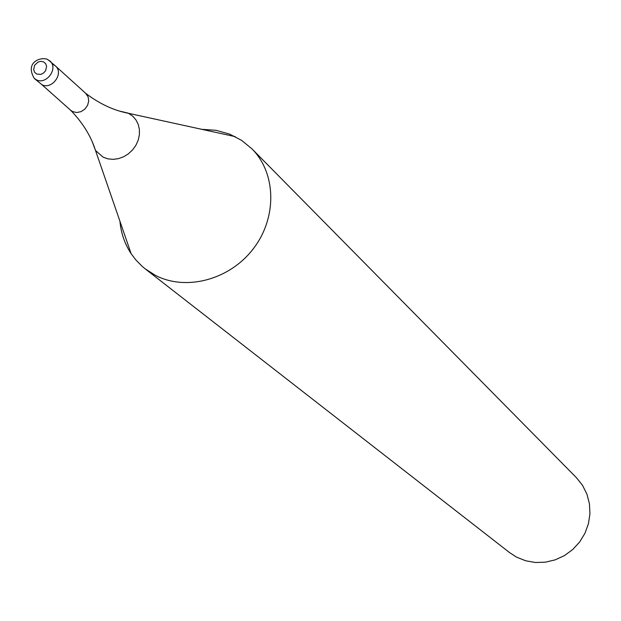 <?xml version="1.0" encoding="UTF-8"?>
<svg xmlns="http://www.w3.org/2000/svg" width="621" height="621" viewBox="0 0 621 621"><rect width="100%" height="100%" fill="white"/><g stroke="black" fill="none" stroke-linecap="round" stroke-linejoin="round"><path stroke-width="0.93" d="M70.53 110.142L72.634 111.594L76.694 112.533L81.017 111.656L84.86 109.125L87.584 105.36L88.725 100.998L88.097 96.783L85.574 93.22M34.287 78.44L36.228 79.729C46.342 85.341 58.793 68.163 49.859 60.928L47.072 59.205C40.349 56.891 24.77 62.279 34.287 78.44L41.848 84.65C51.923 90.247 64.305 73.154 55.409 65.942L53.336 64.553M119.938 221.262C121.041 233.224 124.774 244.045 131.14 253.702L135.595 259.632L141.782 265.998L145.19 268.846L155.452 275.382C186.284 291.435 229.972 279.683 253.492 248.509C277.269 217.513 276.298 173.212 251.916 148.823L241.639 140.377L229.599 134.105L216.023 130.309L201.709 129.315M145.19 268.846L509.662 552.667L516.532 557.115L525.669 560.779L535.434 562.494L545.432 562.176L555.252 559.839L564.473 555.562L572.717 549.538L579.641 542.001L584.959 533.268L588.436 523.705L589.95 513.722L589.43 503.716L586.907 494.106L582.498 485.296L576.381 477.642L251.916 148.823M70.747 110.336L41.848 84.65C51.923 90.247 64.305 73.154 55.409 65.942L85.799 93.414M92.141 141.51L95.518 150.507L103.156 157.191L107.938 158.86L113.115 159.356L118.425 158.65L123.602 156.779L128.392 153.829L132.552 149.948L135.875 145.337L138.188 140.214L139.383 134.85L139.399 129.494L138.242 124.433L135.968 119.907L132.692 116.143L128.159 113.115L119.255 111.019M55.409 65.942L47.778 59.531M36.655 74.031L40.854 74.38L43.594 73.006L45.651 70.639L46.614 66.261L45.651 63.652L43.602 61.89L40.862 61.332L37.982 62.084L34.613 65.283L33.65 69.653L34.605 72.269L36.655 74.031M70.577 110.189C82.655 122.647 90.969 136.092 95.518 150.507L131.14 253.702M85.628 93.266C99.414 103.808 113.736 110.491 128.586 113.325L235.235 136.643"/></g></svg>
